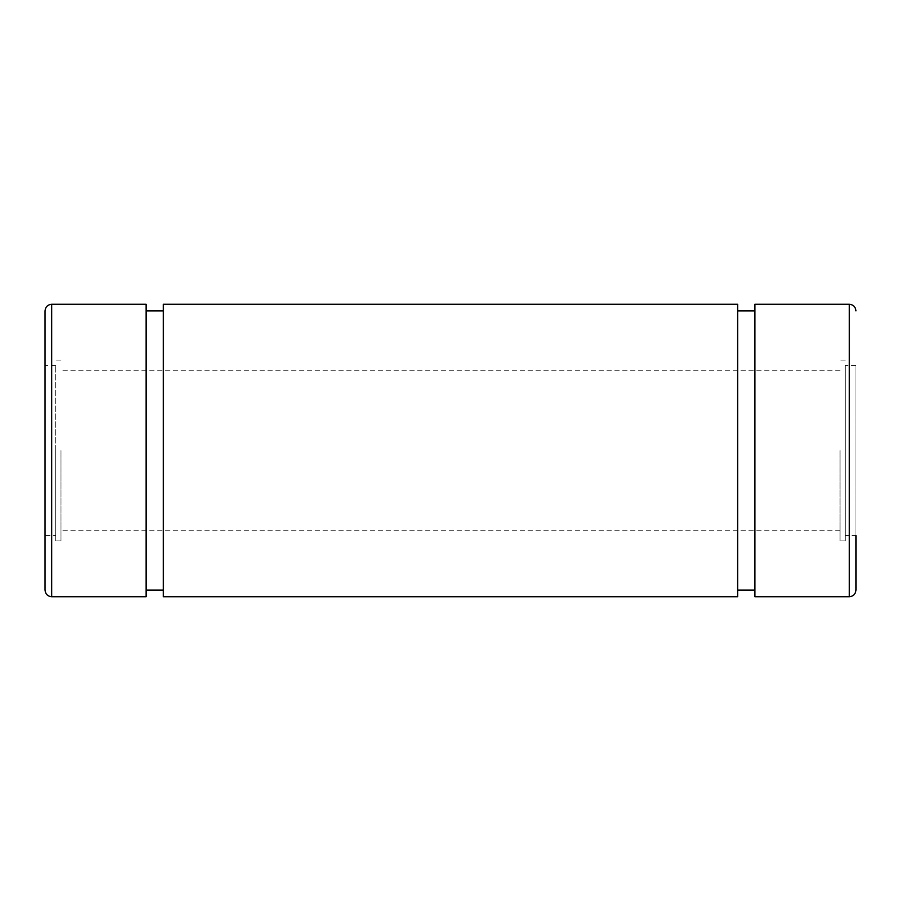 <?xml version="1.0" encoding="UTF-8"?>
<svg xmlns="http://www.w3.org/2000/svg" width="901" height="901" viewBox="0 0 901 901"><rect width="100%" height="100%" fill="white"/><g stroke="black" fill="none" stroke-linecap="round" stroke-linejoin="round"><path stroke-width="0.68" stroke-dasharray="4.5 3.38" d="M754.925 596.732L754.925 304.268M845.318 535.577L845.318 365.423L845.318 535.577L855.95 535.577L855.95 365.423L855.95 590.076M45.05 310.924L45.05 590.076M55.682 365.423L45.05 365.423L45.05 535.577L55.682 535.577L55.682 365.423L55.682 535.577M146.075 304.268L146.075 596.732M163.363 304.268L163.363 596.732M146.075 450.5L146.075 310.924L146.075 450.5M737.637 304.268L737.637 596.732M754.925 450.5L754.925 310.924L754.925 450.5M737.637 450.5L737.637 310.924L737.637 450.5M55.682 450.5L55.682 540.893L55.682 450.5M60.998 450.5L60.998 540.893L60.998 450.5M840.002 450.5L840.002 540.893L840.002 450.5M845.318 450.5L845.318 540.893L845.318 450.5M849.305 304.268L849.305 596.732M51.695 304.268L51.695 596.732M60.998 360.107L55.682 360.107M60.998 540.893L55.682 540.893M840.002 370.739L60.998 370.739M840.002 530.261L60.998 530.261M855.95 365.423L845.318 365.423M845.318 360.107L840.002 360.107M845.318 540.893L840.002 540.893"/><path stroke-width="1.35" d="M754.925 304.268L754.925 596.732L849.305 596.732L849.305 304.268L754.925 304.268M849.305 596.732C853.337 596.338 855.556 594.119 855.95 590.076L855.95 535.577M45.05 590.076L45.05 310.924C45.444 306.881 47.663 304.662 51.695 304.268L51.695 596.732C47.663 596.338 45.444 594.119 45.05 590.076M45.05 535.577L45.05 365.423M51.695 596.732L146.075 596.732L146.075 304.268L51.695 304.268M163.363 596.732L163.363 304.268L737.637 304.268L737.637 596.732L163.363 596.732M849.305 304.268C853.337 304.662 855.556 306.881 855.95 310.924M163.363 310.924L146.075 310.924M163.363 590.076L146.075 590.076M754.925 310.924L737.637 310.924M754.925 590.076L737.637 590.076"/></g></svg>

